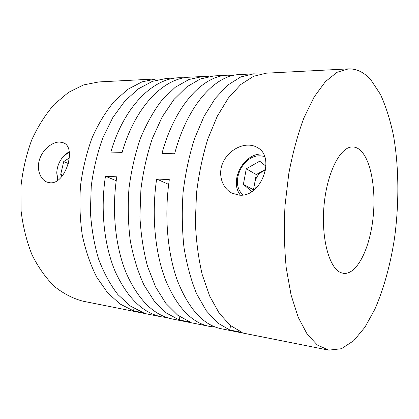 <?xml version="1.0" encoding="UTF-8"?>
<svg xmlns="http://www.w3.org/2000/svg" width="419" height="419" viewBox="0 0 419 419"><rect width="100%" height="100%" fill="white"/><g stroke="black" fill="none" stroke-linecap="round" stroke-linejoin="round"><path stroke-width="0.63" d="M371.009 80.087L380.457 94.416C385.841 106.264 390.157 119.834 393.41 135.133C398.993 166.725 399.249 203.257 394.499 238.306C390.456 264.399 383.809 288.78 374.858 309.232L364.944 327.213L353.694 340.731L341.459 348.718L328.747 350.143L317.309 344.999L307.153 334.105L298.218 317.314L291.074 294.997L286.25 268.003C284.302 248.074 283.888 227.276 285.004 205.603L288.775 173.77C292.656 153.244 297.689 134.656 303.869 118.006L314.15 96.951L325.411 81.616L337.028 72.298L348.451 68.878C356.805 68.664 364.326 72.398 371.009 80.087M215.329 327.071L209.364 326.375C191.52 322.709 176.855 307.096 165.374 279.541C154.925 252.212 151.406 214.533 156.648 178.981L169.307 179.662C164.059 215.696 167.474 253.877 177.75 281.51C189.048 309.363 203.487 325.097 221.075 328.706L328.119 350.027M167.003 317.592L161.619 316.864C142.837 312.988 127.371 297.888 115.23 271.559C104.158 245.482 100.261 209.819 105.468 176.221L116.775 176.834C111.564 210.862 115.382 246.969 126.329 273.324C138.338 299.925 153.637 315.146 172.225 318.974L209.364 326.375M59.639 142.025L63.421 142.821C76.907 147.347 65.516 184.727 49.987 182.768L47.164 182.171C40.177 179.62 36.301 169.145 39.601 159.225C42.811 149.353 52.27 141.889 59.639 142.025M248.498 145.121C252.018 145.189 255.15 146.095 257.889 147.839C275.697 157.523 261.157 197.836 239.176 195.128L232.084 193.206C222.63 188.487 218.053 175.739 222.185 164.41C226.239 153.118 238.008 144.953 248.498 145.121M263.535 154.087L262.472 154.03C243.758 152.741 228.769 180.825 240.427 195.165M360.062 150.018C357.768 148.038 355.317 147.017 352.719 146.949C340.726 146.262 327.229 171.622 324.112 204.666C320.881 237.688 329.114 268.212 340.872 272.643L343.58 273.382C356.433 274.848 368.961 250.389 372.69 220.981C376.529 191.593 371.438 159.979 360.062 150.018M58.058 180.144L56.759 172.848C57.073 166.448 59.388 160.865 63.698 156.098L69.292 152.018M69.208 151.479L63.698 156.098M56.759 172.848L57.56 180.495M243.156 194.966C229.345 183.695 242.439 154.496 260.665 155.852L264.572 156.418M348.451 68.878L266.274 73.178L253.553 76.3L240.752 84.528L228.444 97.936L217.262 116.278L207.845 138.946C202.607 155.91 198.836 173.943 196.527 193.044L195.354 221.677C196.102 240.558 198.391 258.177 202.209 274.529L209.689 296.113L219.231 313.229L230.261 325.395L242.187 332.461L229.764 329.994L217.623 322.939L206.394 310.867L196.668 293.918C191.09 280.353 186.874 264.939 184.009 247.681C182.061 229.675 181.757 211.171 183.108 192.159C185.413 173.319 189.205 155.533 194.479 138.799L203.99 116.435L215.308 98.324L227.789 85.078L240.784 76.934L253.72 73.833L239.453 74.582C215.251 75.064 187.539 104.954 174.629 153.778L161.985 153.443C174.959 105.269 202.964 75.724 227.527 75.205L233.535 75.373M227.527 75.205L213.962 75.912L200.402 78.95L186.837 86.822L173.88 99.56L162.184 116.927L152.416 138.343C147.027 154.349 143.193 171.355 140.91 189.372L139.904 216.393C140.842 234.231 143.398 250.908 147.556 266.432L155.632 286.994L165.882 303.408L177.693 315.188L190.451 322.18L179.243 319.948L166.322 312.983L154.365 301.287L143.984 285.03C138.013 272.083 133.462 257.428 130.33 241.066C128.146 224.024 127.69 206.525 128.958 188.581C131.236 170.8 135.075 154.014 140.491 138.218C146.681 123.375 153.883 110.606 162.111 99.911L175.189 87.314L188.901 79.526L202.618 76.504L189.707 77.18C164.086 77.803 135.269 106.274 122.149 152.38L110.841 152.081C123.998 106.557 153.008 78.395 178.908 77.745L184.344 77.798M178.908 77.745L166.605 78.39L152.422 81.349L138.307 88.886L124.883 101.021L112.842 117.514L102.844 137.809C97.365 152.956 93.505 169.051 91.258 186.088L90.389 211.674C91.473 228.575 94.223 244.413 98.633 259.183C103.891 272.994 110.312 284.789 117.907 294.573L130.293 305.99L143.67 312.883L133.504 310.861L120.012 303.99L107.515 292.661L96.658 277.043C90.404 264.661 85.612 250.693 82.276 235.143C79.924 218.964 79.343 202.377 80.548 185.381C82.784 168.553 86.644 152.652 92.138 137.694C98.444 123.626 105.824 111.506 114.282 101.34L127.785 89.331L142.004 81.867L156.308 78.929L98.915 81.93L83.606 84.91L68.496 92.384L54.297 104.331C45.498 114.408 37.946 126.355 31.645 140.161C26.261 154.805 22.699 170.25 20.95 186.507L21.065 210.726C22.966 226.595 26.627 241.307 32.048 254.867C38.349 267.437 45.818 277.975 54.46 286.491C63.552 293.693 73.084 298.6 83.056 301.214L161.619 316.864M253.72 73.833L260.047 74.09M202.618 76.504L208.332 76.609M156.308 78.929L161.488 78.945M156.648 178.981L168.658 184.423M105.468 176.221L116.22 180.699M134.017 308.405L133.504 310.861M179.866 316.754L179.243 319.948M230.56 325.642L229.764 329.994M62.227 176.069L60.708 174.398L63.704 161.619L69.365 157.9M251.913 191.588L243.387 184.376L246.278 168.805L259.691 161.184L265.96 166.186M68.334 163.525L63.704 161.619M62.86 175.236L60.708 174.398M265.651 169.307L256.266 174.566L246.278 168.805M256.266 174.566L253.485 189.776L243.387 184.376M253.485 189.776L253.924 190.147M255.244 189.032L254.846 182.323C256.292 176.148 259.843 172.115 265.499 170.214"/></g></svg>
